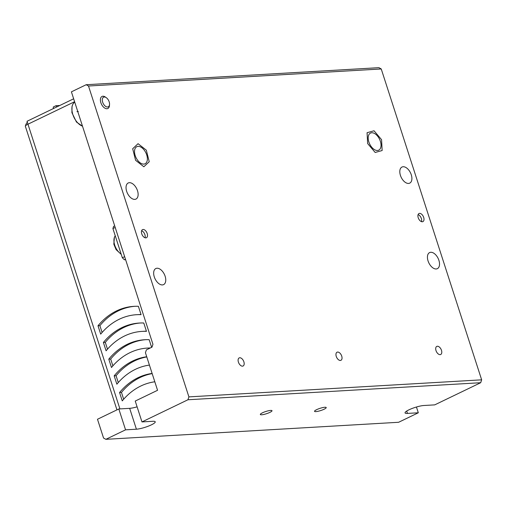<?xml version="1.0" encoding="UTF-8"?>
<svg xmlns="http://www.w3.org/2000/svg" width="507" height="507" viewBox="0 0 507 507"><rect width="100%" height="100%" fill="white"/><g stroke="black" fill="none" stroke-linecap="round" stroke-linejoin="round"><path stroke-width="0.76" d="M187.939 399.763L141.973 421.919L135.236 401.056L157.563 390.295L145.433 352.739L146.396 349.862L151.98 347.175L152.949 344.297L71.405 91.843L86.177 84.72L88.497 86.013L188.902 396.886L187.939 399.763L480.68 382.715L481.65 379.832L381.239 68.965L378.925 67.672L86.177 84.72M480.68 382.715L434.721 404.871L423.877 405.499A11.167 2.11 162.1 0 0 411.766 408.61A11.167 2.11 162.1 0 0 405.049 412.888A11.167 2.11 162.1 0 0 407.463 413.414L418.307 412.787L398.61 422.28L105.862 439.328L103.548 438.035L97.483 419.257L118.822 408.972L129.665 408.338A11.167 2.11 -17.9 0 0 137.099 406.829M377.474 150.49A9.487 5.482 64.3 0 0 378.729 150.167A9.487 5.482 64.3 0 0 379.997 140.255A9.487 5.482 64.3 0 0 371.745 132.758A9.487 5.482 64.3 0 0 370.484 133.075A9.487 5.482 64.3 0 0 369.223 142.987A9.487 5.482 64.3 0 0 377.474 150.49M143.817 164.097A9.487 5.482 64.3 0 0 145.072 163.78A9.487 5.482 64.3 0 0 146.339 153.862A9.487 5.482 64.3 0 0 138.088 146.365A9.487 5.482 64.3 0 0 136.833 146.681A9.487 5.482 64.3 0 0 135.565 156.6A9.487 5.482 64.3 0 0 143.817 164.097M440.101 354.647A4.493 2.598 64.3 0 0 440.697 354.501A4.493 2.598 64.3 0 0 441.293 349.805A4.493 2.598 64.3 0 0 437.389 346.249A4.493 2.598 64.3 0 0 436.793 346.401A4.493 2.598 64.3 0 0 436.191 351.098A4.493 2.598 64.3 0 0 440.101 354.647M340.349 360.458A4.493 2.598 64.3 0 0 340.945 360.306A4.493 2.598 64.3 0 0 341.547 355.61A4.493 2.598 64.3 0 0 337.637 352.061A4.493 2.598 64.3 0 0 337.041 352.213A4.493 2.598 64.3 0 0 336.439 356.909A4.493 2.598 64.3 0 0 340.349 360.458M242.498 366.162A4.493 2.598 64.3 0 0 243.094 366.01A4.493 2.598 64.3 0 0 243.69 361.314A4.493 2.598 64.3 0 0 239.786 357.758A4.493 2.598 64.3 0 0 239.19 357.91A4.493 2.598 64.3 0 0 238.588 362.606A4.493 2.598 64.3 0 0 242.498 366.162M422.312 221.768A4.493 2.598 64.3 0 0 422.908 221.622A4.493 2.598 64.3 0 0 423.51 216.92A4.493 2.598 64.3 0 0 419.6 213.371A4.493 2.598 64.3 0 0 419.004 213.523A4.493 2.598 64.3 0 0 418.402 218.219A4.493 2.598 64.3 0 0 422.312 221.768M145.832 237.872A4.493 2.598 64.3 0 0 146.428 237.726A4.493 2.598 64.3 0 0 147.024 233.03A4.493 2.598 64.3 0 0 143.12 229.475A4.493 2.598 64.3 0 0 142.524 229.627A4.493 2.598 64.3 0 0 141.922 234.323A4.493 2.598 64.3 0 0 145.832 237.872M403.16 166.74A8.93 5.159 -115.7 0 1 410.923 173.8A8.93 5.159 -115.7 0 1 409.732 183.135A8.93 5.159 -115.7 0 1 401.202 177.33A8.93 5.159 -115.7 0 1 401.975 167.044A8.93 5.159 -115.7 0 1 403.16 166.74M430.785 252.283A8.93 5.159 -115.7 0 1 438.549 259.343A8.93 5.159 -115.7 0 1 437.364 268.672A8.93 5.159 -115.7 0 1 428.833 262.873A8.93 5.159 -115.7 0 1 429.606 252.581A8.93 5.159 -115.7 0 1 430.785 252.283M129.386 182.685A8.93 5.159 -115.7 0 1 137.15 189.745A8.93 5.159 -115.7 0 1 135.958 199.08A8.93 5.159 -115.7 0 1 127.434 193.275A8.93 5.159 -115.7 0 1 128.201 182.989A8.93 5.159 -115.7 0 1 129.386 182.685M157.018 268.228A8.93 5.159 -115.7 0 1 164.781 275.288A8.93 5.159 -115.7 0 1 163.59 284.617A8.93 5.159 -115.7 0 1 155.06 278.818A8.93 5.159 -115.7 0 1 155.833 268.533A8.93 5.159 -115.7 0 1 157.018 268.228M188.902 396.886L481.65 379.832M381.239 68.965L88.497 86.013M315.867 411.621A6.141 1.16 162.1 0 0 322.528 409.909A6.141 1.16 162.1 0 0 326.223 407.558A6.141 1.16 162.1 0 0 324.892 407.267A6.141 1.16 162.1 0 0 318.231 408.978A6.141 1.16 162.1 0 0 314.536 411.329A6.141 1.16 162.1 0 0 315.867 411.621M261.65 414.777A6.141 1.16 162.1 0 0 268.311 413.066A6.141 1.16 162.1 0 0 272.012 410.714A6.141 1.16 162.1 0 0 270.681 410.423A6.141 1.16 162.1 0 0 264.02 412.134A6.141 1.16 162.1 0 0 260.325 414.485A6.141 1.16 162.1 0 0 261.65 414.777M141.973 421.919L152.816 421.292A11.167 2.11 162.1 0 1 155.231 421.818A11.167 2.11 162.1 0 1 148.513 426.095A11.167 2.11 162.1 0 1 136.402 429.201L125.559 429.835L105.862 439.328M418.307 412.787L416.443 407.013M125.559 429.835L118.822 408.972M132.688 148.747L135.584 160.288L143.849 166.771L149.223 161.714L146.327 150.173L138.056 143.69L132.688 148.747M367.645 143.563L375.18 152.474L382.145 150.535L381.568 139.685L374.033 130.774L367.074 132.714L367.645 143.563M56.727 106.958L55.985 105.71L59.775 105.494M55.985 105.71L53.279 107.015L53.33 108.599M146.783 356.928A71.449 56.727 -93.3 0 0 116.071 375.738L114.176 375.852L116.87 384.198A71.449 56.727 86.7 0 1 149.419 365.097M116.071 375.738L118.27 382.544M114.176 375.852A71.449 56.727 86.7 0 1 146.726 356.751M145.674 339.684A71.449 56.727 -93.3 0 0 110.684 359.051L108.783 359.159A71.449 56.727 86.7 0 1 144.729 339.734A71.449 56.727 86.7 0 1 149.166 339.69L151.637 347.339M150.44 347.916A71.449 56.727 -93.3 0 0 149.318 347.967L147.423 348.075A71.449 56.727 86.7 0 1 150.256 348.005M108.783 359.159L111.477 367.505A71.449 56.727 86.7 0 1 147.423 348.075M110.684 359.051L112.877 365.858M143.773 323.003L146.472 331.344A71.449 56.727 86.7 0 0 142.03 331.388A71.449 56.727 86.7 0 0 106.09 350.812L103.396 342.466A71.449 56.727 86.7 0 1 139.336 323.041A71.449 56.727 86.7 0 1 143.773 323.003M146.422 331.198A71.449 56.727 -93.3 0 0 143.931 331.274L142.03 331.388M140.287 322.997A71.449 56.727 -93.3 0 0 105.291 342.358L107.49 349.165M105.291 342.358L103.396 342.466M138.386 306.31L141.079 314.657A71.449 56.727 86.7 0 0 136.643 314.695A71.449 56.727 86.7 0 0 100.697 334.126L98.003 325.779A71.449 56.727 86.7 0 1 133.943 306.348A71.449 56.727 86.7 0 1 138.386 306.31M141.028 314.511A71.449 56.727 -93.3 0 0 138.538 314.587L136.643 314.695M134.894 306.304A71.449 56.727 -93.3 0 0 99.898 325.665L102.097 332.472M99.898 325.665L98.003 325.779M152.176 373.615A71.449 56.727 -93.3 0 0 121.465 392.431L119.563 392.538A71.449 56.727 86.7 0 1 152.119 373.444M121.465 392.431L123.664 399.237M154.812 381.784A71.449 56.727 86.7 0 0 122.263 400.885L119.563 392.538M74.599 101.73L27.961 124.202L74.599 101.723M116.952 409.871L25.35 126.275A7.592 1.439 -17.9 0 1 27.967 124.215L119.918 408.908M25.426 125.926A7.592 6.027 86.7 0 1 27.353 122.307M73.654 98.802L27.017 121.281L27.961 124.202M112.909 228.562L122.345 257.771L124.646 256.669L115.209 227.459L112.909 228.562L113.593 226.401L114.696 225.869M122.345 257.771L124.373 259.78L125.628 259.711M125.476 259.248L124.373 259.78M121.148 254.064A11.167 6.452 -115.7 0 1 114.747 245.249A11.167 6.452 -115.7 0 1 115.171 235.932A11.167 6.452 -115.7 0 1 115.254 235.825M141.618 230.723A4.468 2.579 -115.7 0 1 142.454 231.148A4.468 2.579 -115.7 0 1 144.888 234.627A4.468 2.579 -115.7 0 1 145.192 236.832A4.468 2.579 -115.7 0 1 145.002 237.745M418.098 214.619A4.468 2.579 -115.7 0 1 418.934 215.044A4.468 2.579 -115.7 0 1 421.368 218.523A4.468 2.579 -115.7 0 1 421.672 220.729A4.468 2.579 -115.7 0 1 421.482 221.641M78.325 111.483L76.963 111.66M82.489 126.161A13.397 7.744 -115.7 0 1 73.509 116.325A13.397 7.744 -115.7 0 1 73.103 103.859A13.397 7.744 -115.7 0 1 74.751 102.186M109.537 104.461L109.455 105.551A6.699 3.872 -115.7 0 1 107.839 108.517A6.699 3.872 -115.7 0 1 101.444 104.163A6.699 3.872 -115.7 0 1 102.021 96.45A6.699 3.872 -115.7 0 1 105.317 97.008A6.699 3.872 -115.7 0 1 105.348 97.033L106.248 97.648A5.362 3.099 -115.7 0 1 109.537 104.461A5.362 3.099 -115.7 0 1 105.602 106.375A5.362 3.099 -115.7 0 1 102.3 99.562A5.362 3.099 -115.7 0 1 106.223 97.629A5.362 3.099 -115.7 0 1 106.248 97.648M407.463 413.414L406.703 411.05M136.402 429.201L129.665 408.338M121.255 254.4L116.078 249.609L113.828 244.203L114.392 237.232L114.937 236.281M82.502 126.192L76.468 122.048L71.912 112.662L72.045 106.343L72.71 104.6"/></g></svg>
